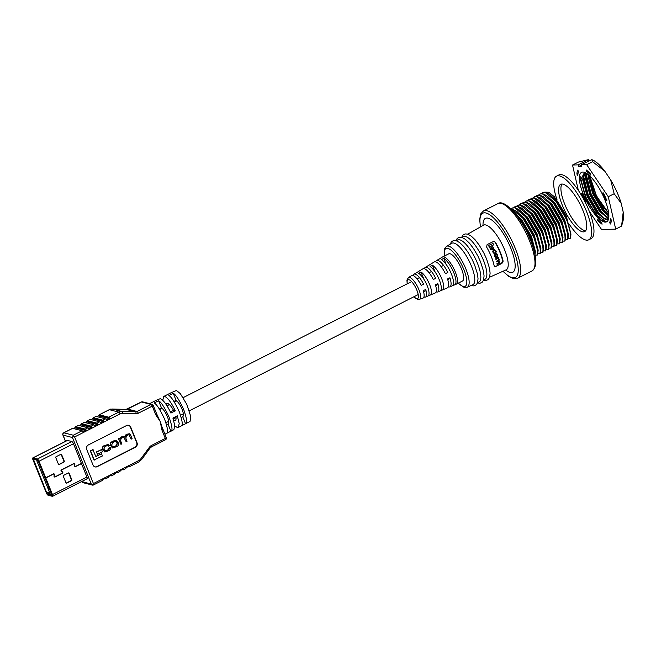 <?xml version="1.0" encoding="UTF-8"?>
<svg xmlns="http://www.w3.org/2000/svg" width="656" height="656" viewBox="0 0 656 656"><rect width="100%" height="100%" fill="white"/><g stroke="black" fill="none" stroke-linecap="round" stroke-linejoin="round"><path stroke-width="0.98" d="M569.498 224.606A35.67 11.177 -116.9 0 0 588.817 239.776L591.163 238.579A35.67 11.177 -116.9 0 0 588.899 210.338A35.67 11.177 -116.9 0 0 558.855 174.972L556.509 176.169A35.67 11.177 -116.9 0 0 557.116 200.023M588.817 239.776A35.67 11.177 -116.9 0 0 586.554 211.527A35.67 11.177 -116.9 0 0 556.509 176.169M582.979 210.609A26.494 8.298 -116.9 0 0 560.667 184.352A26.494 8.298 -116.9 0 0 562.348 205.328A26.494 8.298 -116.9 0 0 584.66 231.593A26.494 8.298 -116.9 0 0 582.979 210.609M561.987 184.049A26.494 8.298 -116.9 0 0 564.693 204.139A26.494 8.298 -116.9 0 0 585.677 230.699M605.381 222.105A27.724 8.684 63.1 0 1 584.594 197.308A27.724 8.684 63.1 0 1 582.848 172.052A27.724 8.684 63.1 0 1 588.235 174.545A27.724 8.684 63.1 0 1 608.825 214.791C608.998 217.89 608.538 220.039 607.431 221.22A27.724 8.684 63.1 0 1 605.381 222.105M607.431 221.22L605.39 221.974L600.527 219.637L587.44 201.695L580.609 180.047L584.209 173.045L588.85 175.054M608.645 212.979A27.724 8.684 63.1 0 1 589.842 175.964M589.801 175.915L596.583 196.234L608.661 213.093M584.709 173.086L583.397 179.211L587.891 195.931L597.6 212.585L602.233 217.39L607.374 219.366M608.801 214.02L607.005 219.596L605.873 219.85L596.837 212.979L587.128 196.316L582.635 179.539L584.357 173.053M586.513 173.635L586.161 177.817L590.654 194.529L600.363 211.183L604.996 215.988L608.366 217.915M608.145 218.415L599.6 211.576L589.892 194.914L585.39 178.137L585.947 173.397M588.899 175.095L593.409 193.126L603.118 209.781L608.809 215.373M608.752 216.201L602.356 210.174L592.647 193.52L588.145 176.735L588.178 174.578M591.819 159.679L581.085 164.804L586.677 164.672L592.614 161.72L591.819 159.679L592.294 159.851A36.031 11.291 63.1 0 1 604.799 171.2L592.614 161.72M610.646 179.883A36.031 11.291 63.1 0 1 621.191 203.294L614.164 193.725L610.646 179.883L604.799 171.2M589.244 211.207L601.552 229.477L615.705 229.141L621.593 226.074L623.2 212.06L621.191 203.294M623.2 212.06A36.031 11.291 63.1 0 1 623.102 220.506L621.593 226.074M588.94 160.909L587.989 159.769L578.485 162.057L572.524 165.017L578.354 190.404M589.104 175.283L593.901 192.577L604.315 210.387L608.817 215.135M586.292 174.676L591.146 193.979L601.552 211.781L607.259 217.48M583.528 176.079L588.383 195.381L598.797 213.184L604.504 218.883M580.814 176.587L580.79 178.842L585.628 196.784L596.033 214.586L606.218 221.892M588.891 175.636L593.672 192.692L604.086 210.502L608.366 215.061M586.136 177.038L590.917 194.094L601.322 211.904L605.603 216.464M583.373 178.44L588.153 195.496L598.567 213.298L602.848 217.858M580.593 179.539L585.398 196.898L595.812 214.701L600.634 219.727M572.524 165.017L578.116 164.877L578.822 166.444L581.79 166.37L581.085 164.804M615.705 229.141L608.268 196.734L586.677 164.672M602.766 192.921A30.652 9.602 63.1 0 1 606.292 200.736L606.89 200.72A32.382 10.143 -116.9 0 0 603.372 192.905L602.766 192.921M610.408 218.686A30.652 9.602 63.1 0 1 609.596 222.655L610.506 224.016A32.382 10.143 -116.9 0 0 611.326 220.047L610.408 218.686M601.749 222.843A30.652 9.602 63.1 0 1 597.419 218.997L597.731 220.375A32.382 10.143 -116.9 0 0 602.069 224.221L601.749 222.843M585.455 201.236A30.652 9.602 63.1 0 1 581.938 193.422L581.339 193.43A32.382 10.143 -116.9 0 0 584.857 201.253L585.455 201.236M577.821 175.464A30.652 9.602 63.1 0 1 578.633 171.495L577.715 170.134A32.382 10.143 -116.9 0 0 576.903 174.102L577.821 175.464M586.472 171.306A30.652 9.602 63.1 0 1 590.81 175.152L590.49 173.774A32.382 10.143 -116.9 0 0 586.161 169.929L586.472 171.306L587.366 170.855M608.268 196.734L614.164 193.725M578.116 164.877L588.424 159.761M606.792 200.474L606.292 200.736M611.171 221.662A30.652 9.602 63.1 0 1 611.064 221.908L609.596 222.655M598.42 220.022L597.731 220.375M585.341 201.007L584.857 201.253M578.01 173.545L576.903 174.102M578.822 166.444L581.265 165.197M39.467 466.506L40.139 466.564L39.385 466.744M48.856 488.556L49.02 489.392L47.954 488.179L48.782 488.392L49.02 489.392M47.954 488.179L48.462 488.195M48.421 488.105L48.847 488.556M36.761 460.692L50.192 493.943L51.611 494.304L38.179 461.053L36.761 460.692L37.13 459.282M51.316 494.394L50.192 493.943M48.806 489.048L48.224 488.4L48.806 489.048M39.114 466.268L40.073 466.4M81.418 463.431L75.604 466.375A0.689 0.631 -75.6 0 1 74.727 465.703L74.899 464.12A0.689 0.631 104.4 0 0 74.013 463.439L61.385 469.86A0.689 0.631 104.4 0 0 61.254 471.049L62.435 471.943A0.689 0.631 -75.6 0 1 62.304 473.14L55.079 476.805A0.689 0.631 -75.6 0 1 54.194 476.125L54.374 474.542A0.689 0.631 104.4 0 0 53.489 473.87L45.707 477.822L39.007 461.242A2.214 0.697 -116.9 0 0 37.343 459.028L32.997 457.921A2.214 0.697 -116.9 0 0 32.8 457.929A2.214 0.697 -116.9 0 0 32.939 459.684L46.396 493A2.214 0.697 -116.9 0 0 48.068 495.206L52.406 496.321A2.214 0.697 -116.9 0 0 52.611 496.305A2.214 0.697 -116.9 0 0 52.464 494.55L45.772 477.978L53.554 474.026A0.517 0.476 -75.6 0 1 54.21 474.526L54.038 476.117A0.869 0.795 104.4 0 0 55.145 476.961L62.361 473.288A0.869 0.795 104.4 0 0 62.525 471.803L61.344 470.901A0.517 0.476 -75.6 0 1 61.451 470.016L74.079 463.595A0.517 0.476 -75.6 0 1 74.39 463.562A0.689 0.631 104.4 0 0 74.21 463.382M74.169 463.562A0.517 0.476 -75.6 0 0 73.989 463.456L74.39 463.562A0.517 0.476 -75.6 0 1 74.743 464.104L74.563 465.694A0.869 0.795 104.4 0 0 75.67 466.531L81.483 463.587M59.261 464.473A0.689 0.631 -75.6 0 1 58.417 464.153L55.785 457.626A0.689 0.631 -75.6 0 1 56.121 456.707L60.811 454.329A0.689 0.631 -75.6 0 1 61.648 454.649L64.288 461.176A0.689 0.631 -75.6 0 1 63.952 462.095L59.261 464.473L63.525 461.988A0.689 0.631 104.4 0 0 63.862 461.07L61.221 454.542A0.689 0.631 104.4 0 0 61.008 454.264M45.707 477.822L38.581 461.135L37.736 460.012L33.292 458.905L46.822 493.107L47.667 494.23L52.111 495.337L45.772 477.978M68.347 472.968A0.689 0.631 -75.6 0 1 69.183 473.296L71.816 479.815A0.689 0.631 -75.6 0 1 71.479 480.741L66.789 483.119A0.689 0.631 -75.6 0 1 65.953 482.8L63.32 476.272A0.689 0.631 -75.6 0 1 63.648 475.354L68.347 472.968M66.166 483.078A0.689 0.631 104.4 0 0 66.363 483.013L71.061 480.627A0.689 0.631 104.4 0 0 71.389 479.708L68.757 473.181A0.689 0.631 104.4 0 0 68.544 472.91M53.866 473.985L53.464 473.878A0.517 0.476 -75.6 0 1 53.644 473.985M181.236 417.437L182.704 416.691A9.52 2.985 -116.9 0 0 182.032 409.196A9.52 2.985 -116.9 0 0 176.095 400.34L173.947 401.439M166.575 424.883L168.043 424.145A9.52 2.985 -116.9 0 0 167.37 416.642A9.52 2.985 -116.9 0 0 161.433 407.786L159.285 408.885M166.066 404.326A9.52 2.985 63.1 0 1 166.681 403.473A9.52 2.985 63.1 0 1 167.542 403.424A9.52 2.985 63.1 0 1 173.537 410.385L170.404 411.976M173.61 420.135A9.52 2.985 -116.9 0 0 174.447 420.512A9.52 2.985 -116.9 0 0 175.308 420.455A9.52 2.985 -116.9 0 0 175.841 416.568M156.308 400.25L149.601 403.653M170.97 392.805L163.705 396.495L164.713 396.429C167.846 397.823 171.38 402.628 175.308 410.845L173.537 410.385M182.704 416.691L185.55 423.743C187.493 423.505 186.878 418.799 183.713 409.623C179.342 400.144 175.849 394.699 173.25 393.297L168.854 395.527C171.454 396.929 174.939 402.374 179.318 411.861C182.483 421.029 183.09 425.736 181.154 425.974L190.01 421.48L190.863 416.839L186.796 404.342L180.318 393.641L176.448 390.476L171.036 392.772M174.824 425.892L177.268 427.507L178.284 427.433L179.211 423.538L177.317 415.814L172.922 418.052L174.816 425.769L173.881 429.672L170.888 431.189C172.831 430.951 172.216 426.244 169.051 417.068C164.681 407.589 161.187 402.144 158.588 400.742L154.193 402.973C156.792 404.375 160.277 409.82 164.656 419.307C167.821 428.475 168.428 433.181 166.493 433.419L170.888 431.189L168.043 424.145M175.308 410.845L170.913 413.075C166.977 404.859 163.451 400.053 160.318 398.659L156.374 400.217M162.762 400.275L163.705 396.495M96.309 451.976L97.514 454.206L102.426 451.713L101.557 449.573L96.309 451.976L97.514 454.206M101.524 453.755L95.907 456.601L92.791 449.639L90.298 450.91L93.972 460.004L102.418 455.969L101.524 453.755L95.825 456.387M128.486 425.268A3.46 3.173 -75.6 0 1 130.388 427.089L136.669 442.62A3.46 3.173 -75.6 0 1 134.988 447.22L96.875 466.58A3.46 3.173 -75.6 0 1 94.931 466.867M116.407 440.34L112.438 441.521C110.544 442.283 109.872 443.538 110.429 445.293L112.43 447.933M126.157 441.693L127.051 441.234L125.706 437.905L127.526 435.043L129.002 434.723L131.216 439.118L132.11 438.667L130.585 434.895L129.421 433.772L127.485 434.133L124.853 436.724L122.721 436.552L119.794 438.946L119.171 438.208L118.342 438.626L120.95 444.333L121.844 443.882L120.417 440.356L121.524 438.093L123.918 437.265L126.157 441.693L123.746 437.24M129.248 433.739L126.067 434.6L124.517 436.634L122.385 436.47L120.934 437.199L119.458 438.856M123.992 436.289L124.853 436.724M128.83 434.69L131.216 439.118M110.192 447.531L108.314 449.934L105.28 451.041L103.894 448.893L104.911 446.531L107.822 445.399L108.494 446.105L109.322 445.662L108.191 444.522L104.73 445.686C103.082 446.211 102.5 447.417 102.984 449.311L104.894 452.025L108.658 450.688C110.29 449.918 110.798 448.868 110.192 447.531L109.027 447.884L107.978 449.844L105.116 450.984M108.019 444.489L104.394 445.604C102.746 446.121 102.164 447.335 102.648 449.229L104.722 451.968M107.65 445.375L108.494 446.105M130.733 427.171L137.006 442.71A3.46 3.173 -75.6 0 1 135.333 447.31L97.211 466.662A3.46 3.173 -75.6 0 1 93.021 465.047L86.748 449.508A3.46 3.173 -75.6 0 1 88.421 444.916L126.542 425.555A3.46 3.173 -75.6 0 1 130.733 427.171L130.388 427.089M156.669 414.067L160.261 421.537L162.622 428.885A1.73 0.435 158 0 1 162.762 428.983A1.73 0.435 158 0 1 161.827 429.803L160.261 421.537L155.751 414.764A1.73 0.435 -22 0 0 156.686 413.936L153.192 405.301A1.73 1.73 0 0 0 152.02 404.276A1.73 1.583 104.4 0 0 150.962 404.399L141.524 401.98L127.567 409.065L137.006 411.484L150.962 404.399A1.73 0.541 -116.9 0 1 152.266 406.121L138.309 413.214A1.73 0.541 -116.9 0 0 137.006 411.484A3.46 3.173 104.4 0 1 135.538 411.82L126.091 409.41L112.307 409.024L121.745 411.443L135.538 411.82A1.73 0.681 91.6 0 1 136.104 413.715A5.191 4.756 104.4 0 0 138.309 413.214M164.886 434.239L166.493 433.419M178.284 427.433L181.154 425.974M82.098 430.762L72.652 428.343L63.862 432.812L73.3 435.223L82.098 430.762A1.73 0.541 63.1 0 1 82.886 431.517L83.615 431.787L85.961 430.598L86.108 429.885A1.73 0.541 -116.9 0 0 85.321 429.122L87.961 427.778A1.73 0.541 63.1 0 1 88.749 428.54L89.478 428.811L91.832 427.622L91.979 426.9A1.73 0.541 -116.9 0 0 91.184 426.146L93.824 424.801A1.73 0.541 63.1 0 1 94.612 425.564L95.35 425.834L97.695 424.637L97.842 423.924A1.73 0.541 -116.9 0 0 97.047 423.161L99.687 421.824A1.73 0.541 63.1 0 1 100.483 422.579L101.213 422.849L103.558 421.66L103.705 420.947A1.73 0.541 -116.9 0 0 102.918 420.184L105.559 418.848A1.73 0.541 63.1 0 1 106.346 419.602L107.076 419.873L109.421 418.684L109.568 417.962A1.73 0.541 -116.9 0 0 108.781 417.208L99.343 414.789A1.73 0.541 -116.9 0 0 99.187 414.797A1.73 0.541 -116.9 0 0 99.056 415.273L97.186 416.699M102.918 420.184L93.48 417.765A1.73 0.541 -116.9 0 0 93.324 417.782A1.73 0.541 -116.9 0 0 93.185 418.249L91.323 419.684M105.559 418.848L96.112 416.429L93.48 417.765M97.047 423.161L87.609 420.75A1.73 0.541 -116.9 0 0 87.453 420.758A1.73 0.541 -116.9 0 0 87.322 421.234L85.46 422.661M99.687 421.824L90.249 419.405L87.609 420.75M91.184 426.146L81.746 423.727A1.73 0.541 -116.9 0 0 81.59 423.735A1.73 0.541 -116.9 0 0 81.459 424.211L79.589 425.637M93.824 424.801L84.386 422.382L81.746 423.727M85.321 429.122L75.883 426.703A1.73 0.541 -116.9 0 0 75.727 426.712A1.73 0.541 -116.9 0 0 75.596 427.187L73.726 428.614M87.961 427.778L78.523 425.367L75.883 426.703M110.2 475.584L111.274 475.862A1.73 0.541 -116.9 0 0 111.43 475.854A1.73 0.541 -116.9 0 0 111.561 475.379L108.691 476.354L108.338 477.019A1.73 0.541 63.1 0 1 108.207 477.486L105.567 478.831A1.73 0.541 -116.9 0 1 105.411 478.839L104.337 478.568M121.934 469.63L123 469.901A1.73 0.541 -116.9 0 0 123.156 469.893A1.73 0.541 -116.9 0 0 123.295 469.417L120.425 470.393L120.064 471.057A1.73 0.541 63.1 0 1 119.933 471.533L117.293 472.869A1.73 0.541 -116.9 0 1 117.137 472.886L116.063 472.607M138.892 461.832A1.73 0.541 -116.9 0 0 139.047 461.824L129.027 466.916A1.73 0.541 -116.9 0 1 128.871 466.924L127.797 466.654M86.863 478.823A2.214 0.697 -116.9 0 0 87.059 478.806A2.214 0.697 -116.9 0 0 86.92 477.051L73.464 443.743A2.214 0.697 -116.9 0 0 71.799 441.529L67.453 440.422A2.214 0.697 -116.9 0 0 67.256 440.43L32.8 457.929M168.723 422.029A9.52 2.985 63.1 0 1 168.166 421.554M161.532 407.86A9.52 2.985 -116.9 0 0 161.581 408.59M168.863 404.137A9.52 2.985 -116.9 0 0 168.912 404.867M175.496 417.831A9.52 2.985 -116.9 0 0 176.054 418.307M129.027 466.916A1.73 0.541 -116.9 0 0 129.158 466.441L126.288 467.416L125.936 468.081A1.73 0.541 63.1 0 1 125.796 468.556A1.73 0.541 63.1 0 1 125.64 468.564M128.527 466.277L129.158 466.441L128.633 466.227M122.664 469.261L123.295 469.417L122.77 469.204M117.293 472.869A1.73 0.541 -116.9 0 0 117.424 472.402L116.899 472.181L114.201 474.034A1.73 0.541 63.1 0 1 114.07 474.509A1.73 0.541 63.1 0 1 113.914 474.518M116.793 472.238L117.424 472.402L116.899 472.181M110.93 475.215L111.561 475.379L111.036 475.165M105.567 478.831A1.73 0.541 -116.9 0 0 105.698 478.355L102.828 479.331L102.467 479.995A1.73 0.541 63.1 0 1 102.336 480.471A1.73 0.541 63.1 0 1 102.18 480.479M105.067 478.191L105.698 478.355L105.173 478.142M82.886 431.517L83.615 431.787L82.968 431.623M88.749 428.54L89.478 428.811L88.831 428.647M100.483 422.579L101.213 422.849L100.565 422.685M106.346 419.602L107.076 419.873L106.428 419.709M173.25 393.297L176.095 400.34M158.588 400.742L161.433 407.786M166.116 437.527A1.73 0.435 158 0 1 166.255 437.618L162.294 427.556M108.781 417.208L118.802 412.116L109.363 409.697L110.503 409.098L126.034 409.401A1.73 0.681 91.6 0 1 126.091 409.41A3.46 3.173 -75.6 0 0 127.567 409.065A1.73 0.541 -116.9 0 0 127.412 409.082A1.73 0.541 -116.9 0 0 127.313 409.18M99.343 414.789L110.503 409.098M93.39 484.948L92.644 485.137L93.39 484.948L92.644 485.137L93.431 483.562L138.941 460.455A5.191 4.756 -75.6 0 0 140.737 458.929L149.568 447.056A5.191 4.756 104.4 0 1 151.364 445.531L165.32 438.438L161.827 429.803M81.762 481.496L91.291 484.136L92.644 485.137M91.291 484.136L72.463 437.527L72.923 436.33L74.604 436.953L93.431 483.562M73.3 435.223L72.923 436.33M93.127 449.721L90.635 450.992L94.308 460.094M101.557 449.573L96.653 452.066M114.054 440.955L112.775 441.603C110.88 442.365 110.208 443.628 110.766 445.375L112.594 447.982L116.399 446.752C118.285 445.99 118.957 444.735 118.408 442.98L116.579 440.381L113.718 440.873M117.49 443.382L116.112 441.25L114.636 441.586L112.816 442.513L111.676 444.981L112.135 446.105L113.062 447.113L116.358 445.842L117.49 443.382L115.932 441.226M112.898 447.056L116.022 445.76L117.153 443.292M119.507 438.29L118.679 438.716L120.95 444.333M535.017 254.659L535.042 252.74L530.835 237.333L520.38 219.399L515.632 214.184M534.722 253.232L530.499 237.497L520.044 219.563L517.305 216.341M534.607 255.209L537.494 254.979L537.797 251.346L533.59 235.93L523.144 217.997L517.1 211.667L512.385 209.075L510.95 208.969M537.157 255.151C538.117 251.084 536.813 244.737 533.254 236.103L522.807 218.161L512.049 209.248L511.114 209.116M537.371 253.806L540.249 253.585L540.56 249.944L536.354 234.528L525.899 216.595L519.864 210.264L515.14 207.673L512.402 207.977M539.913 253.749C540.872 249.682 539.576 243.335 536.018 234.7L525.563 216.767L514.812 207.845L512.229 208.059L511.155 208.952M540.126 252.412L543.004 252.183L543.316 248.542L539.109 233.126L528.654 215.193L522.619 208.862L517.904 206.271L515.157 206.574M542.676 252.347C543.635 248.288 542.332 241.933 538.773 233.298L528.326 215.365L517.568 206.443L514.985 206.656L513.919 207.55M542.889 251.01L545.767 250.781L546.079 247.14L541.864 231.724L531.417 213.79L525.374 207.468L520.659 204.877L517.92 205.18M545.431 250.953C546.391 246.886 545.095 240.531 541.536 231.896L531.081 213.963L520.323 205.041L517.748 205.254L516.674 206.148M545.644 249.608L548.523 249.378L548.834 245.738L544.628 230.322L534.173 212.388L528.137 206.066L523.422 203.475L520.675 203.778M548.186 249.551C549.154 245.483 547.85 239.128 544.291 230.494L533.836 212.56L523.086 203.639L520.503 203.86L519.429 204.746M548.4 248.206L551.286 247.976L551.589 244.335L547.383 228.928L536.936 210.994L530.893 204.664L526.178 202.073L523.431 202.376M550.95 248.148C551.909 244.081 550.605 237.734 547.047 229.092L536.6 211.158L525.841 202.237L523.267 202.458L522.192 203.344M551.163 246.804L554.041 246.574L554.353 242.933L550.146 227.525L539.691 209.592L533.656 203.262L528.933 200.67L526.194 200.974M553.705 246.746C554.664 242.679 553.369 236.332 549.81 227.689L539.355 209.756L528.605 200.843L526.022 201.056L524.948 201.95M553.918 245.401L556.796 245.18L557.108 241.539L552.901 226.123L542.446 208.19L536.411 201.859L531.696 199.268L528.949 199.572M556.468 245.344C557.428 241.277 556.124 234.93 552.565 226.295L542.118 208.362L531.36 199.44L528.777 199.654L527.711 200.547M556.682 243.999L559.56 243.778L559.871 240.137L555.657 224.721L545.21 206.788L539.166 200.457L534.451 197.866L531.713 198.169M559.224 243.942C560.183 239.883 558.887 233.528 555.329 224.893L544.874 206.96L534.123 198.038L531.54 198.251L530.466 199.145M559.437 242.605L562.315 242.376L562.627 238.735L558.42 223.319L547.965 205.385L541.93 199.063L537.215 196.464L534.468 196.775M561.979 242.548C562.946 238.481 561.643 232.126 558.084 223.491L547.629 205.558L536.879 196.636L534.296 196.849L533.221 197.743M562.192 241.203L565.078 240.973L565.382 237.333L561.175 221.917L550.728 203.983L544.685 197.661L539.97 195.07L537.223 195.373M564.742 241.146C565.702 237.078 564.398 230.723 560.839 222.089L550.392 204.155L539.634 195.234L537.059 195.447L535.985 196.341M564.955 239.801L567.834 239.571L568.145 235.93L563.939 220.514L553.484 202.581L547.448 196.259L542.725 193.668L539.986 193.971M567.497 239.743C568.457 235.676 567.161 229.321 563.602 220.687L553.147 202.753L542.397 193.832L539.814 194.053L538.74 194.939M567.711 238.399L570.589 238.169L570.9 234.528L566.694 219.12L556.239 201.187L550.204 194.857L545.489 192.265L542.742 192.569M570.261 238.341C571.22 234.274 569.916 227.927 566.358 219.284L555.911 201.351L545.152 192.438L542.569 192.651L541.503 193.545M568.145 237.456L568.522 234.7L564.578 219.588L554.878 202.999L545.694 194.988M565.39 238.858L565.759 236.103L561.823 220.99L552.122 204.401L542.93 196.39M562.627 240.26L563.004 237.505L559.06 222.392L549.359 205.804L540.175 197.792M559.871 241.662L560.24 238.907L556.304 223.794L546.604 207.206L537.42 199.194M557.116 243.056L557.485 240.309L553.549 225.188L543.849 208.6L534.656 200.597M554.353 244.458L554.73 241.703L550.786 226.591L541.085 210.002L531.901 201.999M551.598 245.861L551.967 243.105L548.031 227.993L538.33 211.404L529.138 203.401M548.834 247.263L549.211 244.508L545.267 229.395L535.567 212.806L526.383 204.795M546.079 248.665L546.448 245.91L542.512 230.797L532.811 214.209L523.619 206.197M543.324 250.067L543.693 247.312L539.757 232.199L530.056 215.611L520.864 207.599M540.56 251.461L540.938 248.714L536.993 233.602L527.293 217.013L518.109 209.002M537.805 252.863L538.174 250.116L534.238 234.996L524.538 218.407L515.345 210.404M535.042 254.266L535.419 251.51L531.475 236.398L521.774 219.809L514.435 212.724M568.145 235.93L564.135 219.809L554.435 203.221L547.448 196.259M565.382 237.333L561.38 221.211L551.68 204.623L544.685 197.661M562.627 238.735L558.617 222.614L548.916 206.025L541.93 199.063M559.871 240.137L555.862 224.016L546.161 207.427L539.166 200.457M557.108 241.539L553.106 225.418L543.406 208.829L536.411 201.859M554.353 242.933L550.343 226.82L540.642 210.232L533.656 203.262M551.589 244.335L547.588 228.222L537.887 211.634L530.893 204.664M548.834 245.738L544.824 229.616L535.124 213.028L528.137 206.066M546.079 247.14L542.069 231.019L532.369 214.43L525.374 207.468M543.316 248.542L539.314 232.421L529.613 215.832L522.619 208.862M540.56 249.944L536.551 233.823L526.85 217.234L519.864 210.264M537.797 251.346L533.795 235.225L524.095 218.637L517.1 211.667M535.042 252.74L531.032 236.627L521.331 220.039L515.468 213.979M570.9 234.528L566.899 218.415L557.198 201.827L550.204 194.857M570.868 233.774L566.038 215.316L554.427 196.816L548.752 192.241L544.685 192.142M566.038 215.316L557.641 201.597L548.449 193.594M495.387 254.102L494.747 254.831L494.936 256.061A24.493 7.675 63.1 0 1 495.173 256.693L496.723 257.619L497.281 257.349L497.789 255.405A24.633 7.716 -116.9 0 0 497.551 254.774L496.863 253.79L494.985 254.003L496.461 253.683M496.863 253.79L495.542 253.724M503.127 261.219A24.805 7.774 -116.9 0 0 500.249 252.125A24.805 7.774 -116.9 0 0 495.6 242.572L494.288 241.572L493.123 241.67L487.113 244.606L486.588 246.992A24.313 7.618 63.1 0 1 491.262 256.545A24.313 7.618 63.1 0 1 494.124 265.631L494.903 266.5L495.903 266.361L501.914 263.417L503.127 261.219L502.685 261.104L501.446 263.302L495.903 266.361M483.595 279.915L484.891 279.341A23.895 7.487 -116.9 0 0 483.48 260.375A23.895 7.487 -116.9 0 0 463.251 236.742L462.029 237.439M477.576 282.613L478.872 282.031A23.567 7.38 -116.9 0 0 477.486 263.318A23.567 7.38 -116.9 0 0 457.535 240.014L456.297 240.719M467.252 287.221L472.861 284.712A23.239 7.282 -116.9 0 0 471.492 266.262A23.239 7.282 -116.9 0 0 451.82 243.278L446.482 246.336A22.935 7.183 63.1 0 1 465.899 269.017A22.935 7.183 63.1 0 1 467.252 287.221L463.972 287.303L458.2 283.195M452.05 285.918L454.469 284.909A15.113 4.731 -116.9 0 0 454.69 284.835L456.215 284.196A15.236 4.772 -116.9 0 0 456.314 284.155L462.472 281.022A15.236 4.772 -116.9 0 0 461.504 268.96A15.236 4.772 -116.9 0 0 448.671 253.856L442.513 256.98A15.236 4.772 -116.9 0 0 442.415 257.029L441.004 257.882A15.113 4.731 -116.9 0 0 440.652 258.177M456.314 284.155A15.236 4.772 -116.9 0 0 455.346 272.084A15.236 4.772 -116.9 0 0 442.513 256.98M423.965 296.922A12.792 4.01 -116.9 0 0 425.506 297.053A12.792 4.01 -116.9 0 0 425.711 289.485L423.284 290.657A12.595 3.944 63.1 0 1 423.071 298.07L418.02 299.694L413.764 296.824M448.335 286.828A14.727 4.617 -116.9 0 0 449.827 286.869A14.727 4.617 -116.9 0 0 449.942 277.775L447.515 278.948A14.539 4.551 63.1 0 1 447.392 287.886L442.529 289.927A14.145 4.428 -116.9 0 0 441.726 278.677A14.145 4.428 -116.9 0 0 432.345 265.139L430.074 266.508A13.956 4.371 63.1 0 1 439.307 279.85A13.956 4.371 63.1 0 1 440.102 290.944A13.956 4.371 63.1 0 1 439.963 290.993L442.382 289.977A14.145 4.428 -116.9 0 0 442.529 289.927M436.15 291.879A13.76 4.313 -116.9 0 0 437.667 291.961A13.76 4.313 -116.9 0 0 437.831 283.63L435.404 284.802A13.563 4.248 63.1 0 1 435.231 292.978L430.369 295.011A13.177 4.125 -116.9 0 0 429.623 284.54A13.177 4.125 -116.9 0 0 420.98 271.986L418.7 273.363A12.989 4.067 63.1 0 1 427.195 285.713A12.989 4.067 63.1 0 1 427.933 296.028A12.989 4.067 63.1 0 1 427.876 296.053L430.295 295.044A13.177 4.125 -116.9 0 0 430.369 295.011M454.69 284.835A15.113 4.731 -116.9 0 0 453.829 272.814A15.113 4.731 -116.9 0 0 443.718 258.3L441.447 259.669A14.924 4.674 63.1 0 1 451.41 273.987A14.924 4.674 63.1 0 1 452.263 285.852L449.827 286.869M494.599 253.478L493.205 252.749A23.452 7.347 -116.9 0 0 492.746 251.732L493.238 250.108L494.591 249.698L493.656 250.215L493.156 251.838A24.493 7.675 63.1 0 1 493.615 252.855L494.411 253.068M495.665 252.699L495.452 251.601A23.575 7.388 -116.9 0 0 495.083 250.772L495.493 250.879A24.616 7.708 63.1 0 1 495.862 251.699L495.255 252.593M488.9 245.549A24.452 7.659 63.1 0 1 491.164 249.731L490.745 249.624A23.411 7.331 -116.9 0 0 488.441 245.434L493.009 243.532L488.441 245.434M491.836 247.164A24.534 7.683 63.1 0 1 493.123 249.674L492.705 249.567A23.493 7.364 -116.9 0 0 491.401 247.058L492.804 246.689L491.401 247.058M496.313 257.513L494.772 256.586A23.452 7.347 -116.9 0 0 494.534 255.955L494.345 254.725L494.985 254.003M495.6 242.572L495.149 242.458A23.764 7.446 63.1 0 1 499.847 252.019A23.764 7.446 63.1 0 1 502.685 261.104M496.002 258.915A24.493 7.675 63.1 0 1 496.141 259.35L495.731 259.243A23.452 7.347 -116.9 0 0 495.592 258.808L498.535 257.669L495.592 258.808M497.363 263.819A24.493 7.675 63.1 0 1 497.453 264.245L497.002 264.13A23.452 7.347 -116.9 0 0 496.912 263.704L498.568 262.9L498.97 261.818A23.575 7.388 -116.9 0 0 498.904 261.514L499.339 261.629A24.616 7.708 63.1 0 1 499.413 261.924L499.019 263.015L496.912 263.704M496.764 261.424A24.493 7.675 63.1 0 1 496.879 261.851L496.453 261.744A23.452 7.347 -116.9 0 0 496.338 261.318L497.879 260.563L498.339 259.382A23.575 7.388 -116.9 0 0 498.207 258.956L498.626 259.063A24.616 7.708 63.1 0 1 498.757 259.489L498.306 260.67L496.338 261.318M419.619 299.513A12.325 3.862 63.1 0 0 418.922 289.714A12.325 3.862 63.1 0 0 408.467 277.545L411.665 275.61A12.595 3.944 63.1 0 1 421.152 285.376L423.579 284.204A12.792 4.01 -116.9 0 0 413.92 274.249L416.183 272.88A12.989 4.067 63.1 0 1 416.412 272.773L418.684 271.404A13.177 4.125 -116.9 0 0 418.438 271.518L422.948 268.796A13.563 4.248 63.1 0 1 433.272 279.522L435.691 278.349A13.76 4.313 -116.9 0 0 425.211 267.427L427.466 266.065A13.956 4.371 63.1 0 1 427.778 265.926L430.057 264.557A14.145 4.428 -116.9 0 0 429.721 264.704L434.239 261.974A14.539 4.551 63.1 0 1 445.383 273.659L447.81 272.486A14.727 4.617 -116.9 0 0 436.494 260.612L438.749 259.251A14.924 4.674 63.1 0 1 439.151 259.079L441.422 257.71A15.113 4.731 -116.9 0 0 441.004 257.882M425.211 267.427A13.76 4.313 -116.9 0 0 424.383 268.698M436.494 260.612A14.727 4.617 -116.9 0 0 435.641 261.842M413.92 274.249A12.792 4.01 -116.9 0 0 413.116 275.561M432.345 265.139L435.076 271.904M420.98 271.986L423.94 279.325M443.718 258.3L446.26 264.598M491.164 249.731L492.164 249.239A24.502 7.675 -116.9 0 0 490.639 246.353L493.747 244.827A24.674 7.733 -116.9 0 0 493.009 243.532M493.123 249.674L494.083 249.206A24.592 7.7 -116.9 0 0 492.804 246.689M495.592 257.636L496.723 257.619M496.1 254.29L496.748 254.708A23.575 7.388 63.1 0 1 497.084 255.602L496.182 257.07L497.1 256.922L497.494 255.709A24.616 7.708 -116.9 0 0 497.15 254.815L495.592 254.536L495.231 255.758A24.51 7.675 63.1 0 1 495.575 256.652L496.592 257.168L495.575 256.652M496.141 259.35L497.732 258.562L498.626 259.063L497.732 258.562M496.879 261.851L498.388 261.113L499.339 261.629L498.388 261.113M497.453 264.245L499.159 263.409L499.79 261.883A24.633 7.716 -116.9 0 0 499.667 261.375L498.954 260.67L499.191 259.612A24.633 7.716 -116.9 0 0 498.986 258.923L498.371 258.226A24.616 7.708 -116.9 0 0 498.371 258.218L498.667 258.07A24.633 7.716 -116.9 0 0 498.535 257.669M493.952 252.667L494.821 253.167L493.952 252.667A24.51 7.675 -116.9 0 0 493.615 251.912L493.886 250.658L495.493 250.879L494.419 250.395M495.846 253.109L496.207 251.527A24.633 7.716 -116.9 0 0 495.87 250.772L493.812 249.829M493.935 253.593L495.001 253.577M51.98 494.288L51.611 494.304A1.041 0.951 104.4 0 0 52.168 494.845L50.766 494.493M38.138 460.356A1.041 0.951 -75.6 0 0 38.179 461.053L38.548 461.037M62.107 471.697L62.525 471.803M73.464 443.743L39.007 461.242M67.453 440.422L32.997 457.921M71.799 441.529L37.343 459.028M86.92 477.051L52.464 494.55M49.339 491.828L46.822 493.107M49.864 493.115L47.667 494.23M34.547 459.192L33.366 459.799M63.952 462.095L63.525 461.988M64.288 461.176L63.862 461.07M61.648 454.649L61.221 454.542M71.816 479.815L71.389 479.708M69.183 473.296L68.757 473.181M71.479 480.741L71.061 480.627M66.789 483.119L66.363 483.013M155.751 414.764L152.266 406.121A1.73 0.435 -22 0 0 153.192 405.301M136.104 413.715L122.319 413.337A5.191 4.756 -75.6 0 0 120.105 413.846L74.604 436.953M72.463 437.527L63.025 435.108L65.526 441.308M85.961 430.598L75.235 427.851M86.108 429.885L75.596 427.187M91.832 427.622L81.106 424.875M91.979 426.9L81.459 424.211M97.695 424.637L86.969 421.89M97.842 423.924L87.322 421.234M103.558 421.66L92.832 418.913M103.705 420.947L93.185 418.249M109.421 418.684L98.695 415.937M109.568 417.962L99.056 415.273M166.255 437.618A1.73 0.435 158 0 1 165.32 438.438A1.73 0.541 -116.9 0 1 165.427 439.815A1.73 1.73 0 0 0 166.255 437.618M165.271 439.823A1.73 0.541 -116.9 0 0 165.427 439.815L151.479 446.9A1.73 0.541 -116.9 0 0 151.364 445.531M151.315 446.908A1.73 0.541 -116.9 0 0 151.479 446.9L150.281 447.917L149.568 447.056M150.117 447.925L141.45 459.79L140.737 458.929M141.286 459.799L139.047 461.824A1.73 0.541 -116.9 0 0 138.941 460.455M81.852 481.717A1.73 1.583 104.4 0 0 82.894 482.652A1.73 1.73 0 0 1 81.713 481.619A1.73 0.435 -22 0 0 81.852 481.717M62.935 434.821A1.73 0.435 -22 0 0 62.886 435.01A1.73 0.435 -22 0 0 63.025 435.108A1.73 1.583 104.4 0 1 63.862 432.812A1.73 0.541 -116.9 0 0 63.706 432.821A1.73 0.541 -116.9 0 0 63.591 432.985M122.319 413.337A1.73 0.681 91.6 0 0 121.745 411.443A6.929 6.339 -75.6 0 0 118.802 412.116A1.73 0.541 63.1 0 1 120.105 413.846M153.053 405.203A1.73 1.583 104.4 0 0 152.02 404.276L142.582 401.857A1.73 1.73 0 0 0 141.368 401.989A1.73 0.541 -116.9 0 0 141.27 402.112M125.977 409.401A1.73 0.681 91.6 0 1 126.034 409.401L141.368 401.989A1.73 0.541 -116.9 0 1 141.524 401.98A1.73 1.583 -75.6 0 1 142.582 401.857M497.838 203.631C504.718 198.612 521.996 218.309 530.556 240.235C536.977 256.644 537.461 266.885 532.024 270.944A37.745 11.824 -116.9 0 0 529.63 241.055A37.745 11.824 -116.9 0 0 497.838 203.631L483.472 210.929A37.745 11.824 63.1 0 1 515.263 248.353A37.745 11.824 63.1 0 1 517.658 278.242L513.787 278.71L508.662 276.373L502.939 271.272M503.086 271.207A36.014 11.283 -116.9 0 0 517.371 275.217A36.014 11.283 -116.9 0 0 513.123 248.919A36.014 11.283 -116.9 0 0 489.868 214.873A36.014 11.283 -116.9 0 0 480.553 226.845M413.903 296.758A10.594 3.321 -116.9 0 0 418.126 297.988A10.594 3.321 -116.9 0 0 416.888 290.239A10.594 3.321 -116.9 0 0 410.025 280.21A10.594 3.321 -116.9 0 0 407.31 283.786M458.355 283.113A21.205 6.642 -116.9 0 0 463.825 269.55A21.205 6.642 -116.9 0 0 450.328 249.641A21.205 6.642 -116.9 0 0 444.555 255.947M483.021 225.434A30.233 9.471 63.1 0 1 492.886 220.916A30.233 9.471 63.1 0 1 510.868 248.345A30.233 9.471 63.1 0 1 505.686 270.051M489.622 277.226L506.137 269.846A25.051 7.847 -116.9 0 0 504.661 249.961A25.051 7.847 -116.9 0 0 483.456 225.188L483.98 224.959M501.446 263.302L501.914 263.417M497.1 256.922L496.69 256.816M497.494 255.709L497.084 255.602M498.757 259.489L498.339 259.382M498.306 260.67L497.879 260.563M499.413 261.924L498.97 261.818M499.019 263.015L498.568 262.9M495.862 251.699L495.452 251.601M493.656 250.215L493.238 250.108M493.156 251.838L492.746 251.732M493.615 252.855L493.205 252.749M87.059 478.806L52.611 496.305M54.235 476.74L54.661 476.855M74.759 466.318L75.186 466.424M65.444 441.349L62.886 435.01A1.73 1.73 0 0 1 63.706 432.821L72.496 428.352M109.995 409.311L99.187 414.797M95.956 416.437L93.324 417.782M90.093 419.414L87.453 420.758M84.23 422.398L81.59 423.735M78.367 425.375L75.727 426.712M125.796 468.556L123.156 469.893M114.07 474.509L111.43 475.854M102.336 480.471L93.152 485.128M92.75 485.178L82.894 482.652M157.21 415.043L156.686 413.936M449.188 278.833L447.72 279.579M437.462 284.794L435.674 285.696M425.728 290.747L423.62 291.822M418.208 294.569L189.371 410.787M183.336 413.854L180.572 415.256M176.005 417.577L173.241 418.979M168.674 421.3L165.911 422.702M443.538 265.393L441.127 266.615M431.492 271.51L429.081 272.732M419.446 277.627L417.027 278.857M411.615 281.604L183.163 397.626M176.743 400.89L174.373 402.095M169.412 404.613L167.042 405.818M162.081 408.335L159.711 409.541M532.024 270.944L517.658 278.242M461.627 237.333L463.021 235.012L465.153 233.938L467.564 234.11L471.238 236.094L475.1 239.768L479.224 245.131L483.89 253.093L486.58 258.989L489.474 268.206L490.114 273.199L489.573 277.381L488.285 279.44L486.096 280.555L483.456 280.309M455.92 240.613L457.265 238.333L459.503 237.201L461.816 237.382L465.448 239.342L469.466 243.204L473.525 248.558L477.937 256.119L480.586 261.933L483.447 271.026L484.079 275.963L483.538 280.096L482.267 282.137L480.094 283.236L477.437 282.982M450.106 244.262L451.558 241.597L453.772 240.473L456.068 240.645L459.659 242.589L463.62 246.402L467.63 251.683L471.984 259.136L474.591 264.876L477.42 273.855L478.044 278.718L477.502 282.81L476.297 284.778L474.017 285.934L471.065 285.524M425.506 297.053L427.933 296.028M437.667 291.961L440.102 290.944M467.753 234.167L483.456 225.188M506.629 269.55L506.137 269.846M446.482 246.336L444.481 248.936L444.399 256.02M408.467 277.545L406.941 280.055L407.179 283.859M483.472 210.929L480.807 213.782L479.675 219.293L480.413 226.927"/></g></svg>
